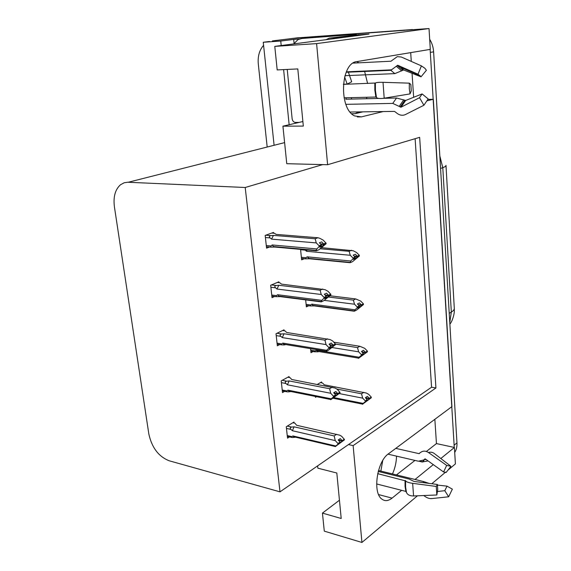 <?xml version="1.0" encoding="UTF-8"?>
<svg xmlns="http://www.w3.org/2000/svg" width="571" height="571" viewBox="0 0 571 571"><rect width="100%" height="100%" fill="white"/><g stroke="black" fill="none" stroke-linecap="round" stroke-linejoin="round"><path stroke-width="0.86" d="M396.531 456.143C396.367 462.374 395.018 468.306 392.477 473.937M362.856 111.845L355.076 113.7L358.831 111.902M366.511 98.726L366.853 97.256M293.53 38.321L429.028 28.55L430.291 49.37L356.925 61.582C340.409 62.739 338.617 109.097 354.705 115.949L361.379 116.884L383.141 111.559M434.852 419.3L436.451 443.581L454.402 447.464L455.401 463.916L447.892 470.218M413.64 97.291L412.062 73.295M411.991 72.203L411.941 71.496M411.277 61.404L410.699 52.632M427.972 99.397L433.318 99.275L451.932 406.602L388.494 453.788C377.124 461.211 372.385 492.345 381.664 498.947C384.775 501.395 388.237 501.124 392.063 498.119L401.649 490.332M294.094 43.36L293.708 39.413L299.304 39.021M358.959 34.802L369.052 34.089L274.779 46.379L277.185 69.919L297.805 68.927L303.322 126.091L282.93 126.177L286.763 163.706L322.679 164.605L245.202 187.495L127.647 182.235L124.164 182.777L120.545 184.719C115.185 189.458 113.144 196.845 114.421 206.88L148.838 434.01C151.829 447.621 158.581 456.536 169.102 460.754L280.004 491.845L431.576 387.209L415.117 138.689M281.196 45.544L280.746 41.033L293.708 39.413M289.147 124.728L283.616 69.605M284.594 142.493L284.144 142.729M280.746 41.033L263.267 42.261L274.094 145.277M269.491 41.49L263.267 42.261M267.185 147.025L258.292 63.945C257.628 56.336 259.398 50.127 263.595 45.323M339.445 500.217L322.444 513.101L324.285 531.137L361.935 542.45L353.135 445.63L435.93 387.98L419.656 137.34L327.611 164.726L316.605 43.61L274.779 46.379M316.605 43.61L429.028 28.55M361.935 542.45L417.458 495.799M431.797 483.744L445.644 472.117M415.031 479.462L433.289 464.623M440.812 458.513L454.402 447.464M427.351 100.739L433.318 99.275M317.619 465.872L317.854 468.184L336.819 473.009L341.208 518.489L322.444 513.101M302.887 121.537L282.93 126.177M348.096 83.63L348.153 84.187M245.202 187.495L280.004 491.845M327.611 164.726L322.679 164.605M431.576 387.209L435.93 387.98M353.135 445.63L348.503 444.559M289.154 377.481L289.054 376.56L281.21 380.886L282.502 392.598L284.658 391.371M284.108 330.709L284.015 329.824L276.014 333.742L277.342 345.783L279.704 344.584M278.926 282.645L278.834 281.796L270.668 285.279L272.032 297.655L274.665 296.485M273.595 233.218L273.509 232.411L265.172 235.43L266.571 248.157L269.576 247.022M294.065 422.997L293.958 422.04L286.271 426.758L287.527 438.157L289.511 436.908M310.574 348.653L310.981 352.692L313.122 351.543M305.628 299.518L306.37 306.877L308.733 305.756M300.574 249.377L301.631 259.826L304.286 258.734M315.385 396.438L315.47 397.316L316.548 396.674M321.616 382.841L321.53 381.963L317.348 384.404M367.617 83.509L364.526 71.04M358.766 62.831L356.989 61.568M396.474 474.915L414.974 460.419M426.687 451.233L436.451 443.581M430.134 49.399L454.259 447.436M272.438 40.919L294.807 38.164L414.939 29.556M296.999 37.893L412.426 29.542M429.678 39.256C431.997 43.032 433.31 47.229 433.61 51.84L456.964 442.882C457.157 446.565 456.407 449.748 454.709 452.432M320.417 382.613L322.487 383.005L324.307 384.811L366.361 393.041L368.645 394.333L371.264 397.081L369.294 398.351L367.417 396.388L365.433 397.659L367.367 400.307L365.768 401.606L371.321 397.751L362.428 404.289L363.135 403.412L334.021 397.63M370.893 397.502L371.321 397.751M339.231 393.576L362.678 398.144L365.312 400.921L365.369 401.599L363.135 403.412M371.264 397.081L369.294 398.351M363.813 392.341L361.522 393.79L336.847 389.058M367.36 400.242L367.753 400.321M365.369 401.599L367.367 400.307M365.312 400.921L367.31 399.636M362.678 398.144L361.522 393.79M325.127 384.975L324.307 384.811M365.561 397.801L369.309 398.529M369.351 399.029L371.307 397.58M365.94 398.194L369.337 398.858M292.852 422.726L294.9 423.182L296.627 425.274L339.752 435.181L341.665 436.294L344.363 439.363L342.243 440.805L340.309 438.557L338.175 439.998L340.095 442.075L337.953 443.531L338.018 444.224L344.406 439.877L335.198 446.658L335.777 445.987L292.923 435.944L291.81 436.629L287.242 435.559M338.317 439.898L342.243 440.805M344.342 439.185L342.222 440.626M342.293 441.312L344.406 439.877M342.272 441.14L338.41 440.248M343.999 439.606L344.392 439.699M340.13 442.446L340.687 442.575M297.891 425.559L296.627 425.274M286.449 428.4L291.024 429.449C289.79 428.143 290.025 427.358 291.752 427.087L287.363 426.087M291.024 429.449L292.352 430.712L294.108 426.83L291.752 427.087M292.352 430.712L335.256 440.605L334.171 435.937L294.108 426.83M336.633 434.295L334.171 435.937M335.256 440.605L337.953 443.531M340.095 442.075L340.159 442.761M295.236 437.258L292.409 437.536L294.336 437.158L292.923 435.944M292.409 437.536L291.26 437.322L291.81 436.629M338.018 444.224L335.777 445.987M333.828 342.186L359.837 346.276L364.741 348.353L367.389 351.086L365.383 352.25L363.484 350.287L361.457 351.45L363.356 353.42L363.42 354.113L361.807 355.505L367.453 351.779L358.438 358.381L359.123 357.239L316.37 350.166L315.249 350.951L310.731 350.194M316.37 350.166L317.276 351.279L318.561 351.743L314.757 351.815L315.249 350.951M366.953 351.529L367.453 351.779M332.122 347.539L358.659 351.829L361.322 354.591L361.386 355.283L359.123 357.239M367.389 351.086L365.383 352.25M359.837 346.276L357.496 347.596L335.413 344.092M363.263 354.241L363.827 354.334M361.386 355.283L363.42 354.113M361.322 354.591L363.356 353.42M358.659 351.829L357.496 347.596M361.85 351.857L365.397 352.428M365.44 352.942L367.431 351.6M362.228 352.25L365.426 352.764M329.981 295.771L355.747 298.94L360.729 301.11L363.413 303.829L361.364 304.871L359.445 302.923L357.375 303.965L359.302 305.92L359.359 306.634L357.731 308.133L363.47 304.543L356.704 309.996L354.334 311.202L355.005 309.789L311.809 304.129L310.681 304.971L306.113 304.372M354.263 311.195L314.043 305.878L310.239 305.956L310.681 304.971M362.885 304.286L363.47 304.543M324.278 300.382L354.527 304.222L357.225 306.97L357.289 307.69L355.005 309.789M363.413 303.829L361.364 304.871M355.747 298.94L353.37 300.118L328.646 297.048M358.988 306.977L359.794 307.077M357.289 307.69L359.359 306.634M314.043 305.878L312.879 305.428L311.809 304.129M357.225 306.97L359.302 305.92M354.527 304.222L353.37 300.118M358.031 304.629L361.379 305.057M361.422 305.585L363.456 304.357M358.417 305.021L361.407 305.399M321.873 247.686L353.256 250.755L356.604 252.553L359.323 255.258L357.232 256.172L355.29 254.231L353.178 255.144L355.126 257.086L355.191 257.821L353.549 259.427L359.38 255.986L352.535 261.646L350.116 262.717L309.411 258.77L305.606 258.863L305.985 257.749L301.374 257.307M358.667 255.737L359.38 255.986M304.828 249.763L306.577 251.29L350.28 255.28L353.014 258.013L355.126 257.086M353.014 258.013L353.071 258.749L350.772 261.004L307.127 256.836L305.985 257.749M359.323 255.258L357.232 256.172M351.55 250.284L349.124 251.319L320.41 248.778M354.591 258.406L355.654 258.506M350.116 262.717L350.772 261.004M353.071 258.749L355.191 257.821M309.411 258.77L307.127 256.836M306.955 249.955L306.577 251.29M350.28 255.28L349.124 251.319M354.106 256.072L357.246 256.358M357.289 256.9L359.366 255.801M354.491 256.458L357.275 256.714M287.841 377.231L289.997 377.638L291.724 379.501L335.006 388.037L337.247 389.322L339.973 392.384L337.818 393.704L335.862 391.463L333.678 392.784L335.627 394.854L333.435 396.188L333.507 396.902L340.023 392.905L330.688 399.757L331.244 398.815L287.948 390.157L286.828 390.914L282.217 389.986M333.814 392.919L337.818 393.704M339.959 392.198L337.796 393.519M337.861 394.233L340.023 392.905M337.846 394.047L334.199 393.333M339.559 392.641L340.009 392.727M335.684 395.482L336.248 395.596M292.637 379.679L291.724 379.501M281.403 382.634L286.028 383.534C284.772 382.249 285.015 381.464 286.763 381.192L282.245 380.315M286.028 383.534L287.37 384.783L289.154 380.936L286.763 381.192M287.37 384.783L330.709 393.276L329.624 388.737L289.154 380.936M332.136 387.231L329.624 388.737M330.709 393.276L333.435 396.188M335.627 394.854L335.691 395.56M289.576 391.556L288.112 391.892L290.311 391.649L288.726 391.092L287.948 390.157M288.112 391.892L286.307 391.706L286.828 390.914M333.507 396.902L331.244 398.815M282.666 330.488L284.965 330.845L286.685 332.472L330.095 339.552L332.707 341.008L335.47 344.063L333.264 345.255L331.28 343.021L329.06 344.22L331.023 346.276L328.789 347.489L328.86 348.217L331.094 347.004L329.467 348.481L335.52 344.599L328.589 350.13L326.041 351.522L326.576 350.287L282.838 343.1L281.71 343.928L277.049 343.164M329.474 344.656L333.264 345.255M335.448 343.878L333.243 345.07M333.314 345.798L335.52 344.599M333.293 345.612L329.867 345.062M334.97 344.334L335.498 344.413M330.93 347.154L331.68 347.275M287.192 332.55L286.685 332.472M276.214 335.605L280.882 336.348C279.619 335.07 279.869 334.299 281.639 334.021L276.956 333.278M280.882 336.348L282.245 337.582L284.065 333.764L281.639 334.021M282.245 337.582L326.034 344.591L324.949 340.18L284.065 333.764M327.511 338.824L324.949 340.18M326.034 344.591L328.789 347.489M331.023 346.276L331.094 347.004M284.701 344.698L283.744 344.955L285.25 344.777L283.78 344.227L282.838 343.1M283.744 344.955L281.225 344.834L281.71 343.928M328.86 348.217L326.576 350.287M277.299 282.452L279.79 282.745L281.503 284.115L325.02 289.654L328.032 291.31L330.823 294.343L328.575 295.407L326.569 293.18L324.299 294.243L326.291 296.285L324.014 297.363L324.085 298.119L326.362 297.034L324.721 298.626L326.983 297.555L328.611 295.771L330.88 294.9L323.864 300.653L321.266 301.888L321.78 300.353L277.585 294.722L276.45 295.628L271.746 295.021M325.013 294.971L328.575 295.407M330.809 294.151L328.561 295.214M328.625 295.964L330.88 294.9M328.611 295.771L325.406 295.378M330.224 294.629L330.859 294.707M325.962 297.427L326.983 297.555M270.882 287.256L275.6 287.827C274.316 286.578 274.572 285.807 276.364 285.521L271.475 284.936M275.6 287.827L276.971 289.047L278.826 285.272L276.364 285.521M276.971 289.047L321.216 294.486L320.138 290.218L278.826 285.272M322.758 289.012L320.138 290.218M321.216 294.486L324.014 297.363M326.291 296.285L326.362 297.034M321.195 301.881L280.054 296.599L278.712 296.064L277.585 294.722M280.054 296.599L276.021 296.663L276.45 295.628M324.085 298.119L321.78 300.353M271.703 233.068L274.465 233.282L276.178 234.395L317.861 237.743L319.781 238.285L323.222 240.148L326.048 243.167L323.75 244.095L321.723 241.868L319.403 242.789L321.416 244.823L319.089 245.758L319.168 246.529L321.494 245.594L319.831 247.307L322.144 246.372L323.786 244.467L326.105 243.738L319.003 249.727L316.348 250.805L274.701 247.043L273.523 246.551L272.181 244.966L271.032 245.944L266.286 245.523M320.417 243.81L323.75 244.095M326.034 242.975L323.736 243.896M323.807 244.666L326.105 243.738M323.786 244.467L320.816 244.217M325.284 243.474L326.084 243.546M320.845 246.265L322.144 246.372M265.401 237.529L270.162 237.921C268.862 236.694 269.127 235.93 270.947 235.645L265.751 235.216M270.162 237.921L271.553 239.128L273.445 235.395L270.947 235.645M271.553 239.128L316.263 242.903L315.185 238.785L273.445 235.395M317.861 237.743L315.185 238.785M316.263 242.903L319.089 245.758M321.416 244.823L321.494 245.594M274.701 247.043L270.675 247.122L271.032 245.944M316.348 250.805L316.084 250.383L316.841 248.935L272.181 244.966M319.168 246.529L316.841 248.935M343.342 84.358L375.375 83.031C376.21 82.467 378.759 82.224 383.02 82.324L409.321 83.145L410.842 84.508L411.263 90.868L410.035 93.894L409.307 88.605L409.321 83.145M346.354 71.839L390.35 69.898L391.613 69.726L397.68 65.237L418.022 74.223L421.412 65.879L401.356 57.029L397.316 56.636L390.949 61.218L353.085 63.117M344.599 76.949L347.175 84.108L351.672 81.781L348.246 71.753M351.301 99.083L351.615 97.634M350.137 112.03L394.532 111.395L395.953 112.451C399.072 115.214 402.184 115.934 405.296 114.621L423.903 105.25L419.528 97.698L400.978 107.227L392.748 103.408L345.89 104.343M410.035 93.894L384.19 98.191C380.008 98.812 377.431 98.562 376.475 97.448L375.875 97.034L344.056 97.819M418.022 74.223L421.02 76.814L403.59 69.976L394.825 73.623L344.955 75.679M347.175 84.108L343.349 84.244M346.34 97.762L345.776 99.218L378.744 98.433M383.291 98.326L396.545 98.012L405.667 100.46L422.105 93.929L419.528 97.698M421.412 65.879L424.874 68.263L426.401 70.283L421.02 76.814M422.105 93.929L428.171 98.911L423.903 105.25M359.016 35.395L358.952 34.674L335.884 37.665L333.129 38.771M358.952 34.674L329.353 38.114L325.97 39.706M356.318 34.867L356.304 34.353L305.428 38.021M293.751 43.91L297.948 39.656L301.816 38.478L356.304 34.353M377.709 473.673L405.596 480.896C406.466 481.967 408.815 482.78 412.647 483.337L436.258 486.442L437.4 484.479L413.968 481.417L409.186 479.062L378.238 471.453M437.4 484.479L437.736 489.54L436.829 494.978L436.258 486.442M388.002 454.166L418.393 461.211L423.653 459.998L425.424 459.02L443.588 471.974L446.672 465.401L428.428 452.496C425.616 450.69 422.983 450.683 420.527 452.475L418.943 453.624L395.767 448.378M380.85 471.089L382.741 460.512M436.829 494.978L413.582 495.963C410.099 495.999 407.787 494.95 406.645 492.83L405.895 491.417L376.632 483.951M428.072 460.904L422.212 461.996L419.485 461.368M378.502 470.511L423.596 481.56L429.128 483.394M443.588 471.974L446.151 472.474L450.933 466.293L446.672 465.401M437.365 485.079L447.022 486.142L444.795 490.696L437.407 491.524M447.022 486.142L452.353 489.154L448.656 496.799L444.795 490.696M428.428 452.496C430.841 451.804 432.989 452.289 434.874 453.952L450.319 465.815M423.789 495.528C426.444 497.719 429.042 498.747 431.583 498.597L448.656 496.799M287.234 69.434L292.138 118.761C292.538 121.002 293.615 122.223 295.385 122.437L299.133 122.408M355.076 113.7L351.715 113.743M357.318 116.927L361.379 116.884M128.254 182.249L284.608 142.614M378.616 494.593L392.063 498.119M445.994 165.54L454.288 308.162C454.452 309.475 453.46 310.781 451.326 312.066L442.789 167.667C445.052 166.853 446.115 166.075 445.98 165.347M449.777 322.458L451.326 312.066L449.227 313.308M440.576 168.459L442.789 167.667L439.827 155.976M298.269 37.736L294.807 38.164M433.61 51.84L430.47 52.375M456.964 442.882L454.259 445.066M300.61 249.713L305.228 250.134M376.268 97.127L375.233 90.282L375.211 83.195M376.475 97.448L375.404 90.368L375.375 83.031M375.875 97.034L374.854 90.261L374.826 83.259M390.35 69.898L394.825 73.623M396.545 98.012L392.748 103.408M396.51 66.45L401.763 70.897M403.747 99.818L399.293 106.227M397.23 65.537L402.705 70.183M404.768 100.339L400.121 107.034M399.614 65.972L403.59 69.976M405.667 100.46L400.978 107.227M401.356 57.029L403.133 57.814M384.19 98.191L383.02 82.324M301.816 38.478L306.37 37.907M335.884 37.665L329.353 38.114M406.259 491.71L405.41 486.513L405.417 480.604M406.473 492.38L405.588 487.013L405.596 480.896M405.895 491.417L405.053 486.278L405.06 480.439M418.943 453.624L419.435 453.495M421.005 461.261L422.212 461.996M423.596 481.56L423.211 482.623M424.01 459.676L426.08 459.484M424.667 459.048L425.195 458.913M413.582 495.963L412.647 483.337M454.309 308.483L454.316 311.245C454.416 313.044 452.817 320.709 449.877 324.178M333.143 398.251L362.414 404.082M293.565 436.715L335.184 446.493M291.26 437.322L287.334 436.394M314.757 351.815L310.824 351.158M317.276 351.279L358.352 358.103M318.068 351.672L317.155 351.914M310.231 305.956L306.22 305.428M312.879 305.428L354.191 310.881M313.736 305.828L313.229 305.977M305.599 258.863L301.495 258.463M308.383 258.356L349.937 262.367M288.726 391.092L330.595 399.493M286.307 391.706L282.317 390.899M283.78 344.227L325.877 351.172M281.225 344.834L277.163 344.163M279.719 296.542L279.219 296.699M278.712 296.064L321.045 301.495M276.014 296.663L271.867 296.128M273.523 246.551L316.084 250.383M270.675 247.122L266.421 246.736M391.613 69.726L391.321 70.297L346.176 72.267M420.17 75.693L402.027 67.949L397.68 65.237M423.653 459.998L423.989 460.476L422.133 461.932L419.735 461.375M425.117 458.898L424.703 459.02M406.245 491.674L406.645 492.83"/></g></svg>
